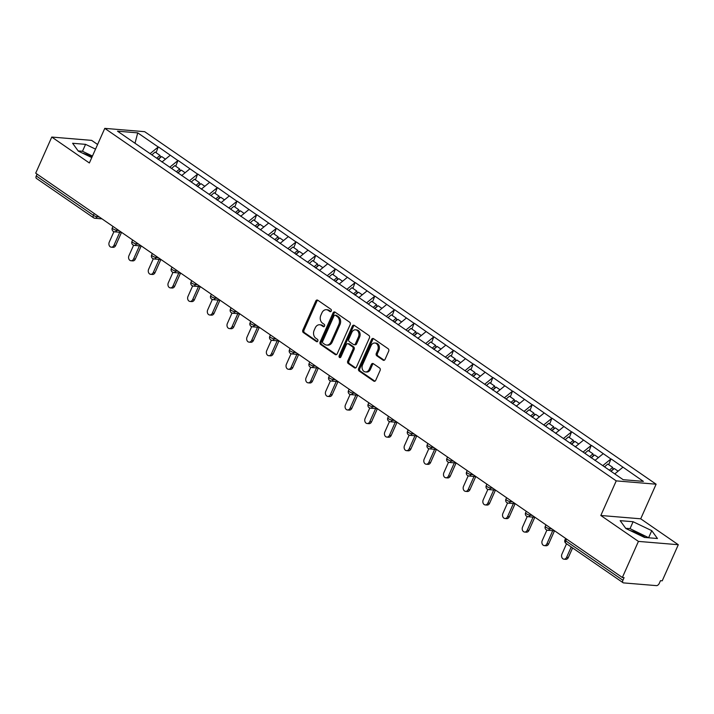 <?xml version="1.0" encoding="UTF-8"?>
<svg xmlns="http://www.w3.org/2000/svg" width="714" height="714" viewBox="0 0 714 714"><rect width="100%" height="100%" fill="white"/><g stroke="black" fill="none" stroke-linecap="round" stroke-linejoin="round"><path stroke-width="1.07" d="M331.278 311.018A1.285 1 -85.2 0 0 330.912 309.287L317.757 300.219A1.83 1.428 -85.2 0 0 315.802 300.987L302.834 330.1A1.83 1.428 -85.2 0 0 303.352 332.572L316.507 341.64A1.285 1 -85.2 0 0 317.516 339.382L315.811 338.204A5.864 4.579 -85.2 0 1 314.16 330.296L315.24 327.869A5.864 4.579 -85.2 0 1 319.685 324.763A5.864 4.579 -85.2 0 1 321.505 325.423L323.21 326.601A1.285 1 -85.2 0 0 324.218 324.334L322.514 323.156A5.864 4.579 -85.2 0 1 320.854 315.249L321.934 312.821A5.864 4.579 -85.2 0 1 326.387 309.715A5.864 4.579 -85.2 0 1 328.208 310.376L329.904 311.554A1.285 1 -85.2 0 0 331.278 311.018M645.117 537.49A14.557 3.713 24 0 0 644.796 537.258A14.557 3.713 24 0 0 630.043 530.511M82.503 153.126A14.557 3.713 -156 0 1 92.088 156.866M383.079 360.151A1.83 1.428 -85.2 0 0 385.042 359.383L388.675 351.217A1.83 1.428 -85.2 0 0 388.157 348.744L373.547 338.668A1.83 1.428 -85.2 0 0 371.583 339.436L358.624 368.558A1.83 1.428 -85.2 0 0 359.142 371.03L373.752 381.097A1.83 1.428 -85.2 0 0 375.716 380.33L380.107 370.468A1.83 1.428 -85.2 0 0 379.589 367.996L373.333 363.685A1.83 1.428 -85.2 0 0 371.378 364.443L369.192 369.343A4.9 3.82 -85.2 0 1 365.479 371.94A4.9 3.82 -85.2 0 1 362.569 364.774L371.11 345.603A4.9 3.82 -85.2 0 1 374.823 343.006A4.9 3.82 -85.2 0 1 377.733 350.172L376.305 353.368A1.83 1.428 -85.2 0 0 376.831 355.84L383.079 360.151L384.239 360.24A1.83 1.428 -85.2 0 0 384.248 360.24M600.822 515.49L638.423 541.399L622.349 577.501L35.7 173.163L51.774 137.061L89.366 162.979L104.779 128.368L616.236 480.879L600.822 515.49L640.708 518.81L656.112 484.199L616.236 480.879M350.163 324.665A1.83 1.428 -85.2 0 0 349.646 322.192L335.036 312.125A1.83 1.428 -85.2 0 0 333.072 312.893L320.113 342.006A1.83 1.428 -85.2 0 0 320.631 344.478L335.241 354.555A1.83 1.428 -85.2 0 0 337.195 353.787L350.163 324.665M354.287 325.397L368.906 335.473A1.83 1.428 -85.2 0 1 369.424 337.936L356.456 367.058A1.83 1.428 -85.2 0 1 354.492 367.826L348.245 363.515A1.83 1.428 -85.2 0 1 347.727 361.043L352.984 349.235A1.83 1.428 -85.2 0 0 352.466 346.763L348.316 343.907A1.83 1.428 -85.2 0 0 346.361 344.666L340.881 356.964A1.285 1 -85.2 0 1 339.15 355.768L352.332 326.164A1.83 1.428 -85.2 0 1 354.287 325.397A1.83 1.428 -85.2 0 0 353.492 326.262L352.332 326.164M656.112 484.199L144.656 131.679L104.779 128.368M608.721 464.689L610.898 458.986L602.768 465.644M611.246 459.013L643.385 481.379L623.161 479.692L117.507 131.18L137.731 132.866L158.231 146.995L150.101 153.653M156.063 152.698L158.231 146.995M158.588 147.022L177.92 160.561L169.78 167.219M175.742 166.264L177.92 160.561M178.268 160.588L197.6 174.127L189.46 180.776M195.422 179.83L197.6 174.127M197.948 174.154L217.279 187.693L209.148 194.342M215.101 193.387L217.279 187.693M217.627 187.72L236.959 201.259L228.828 207.908M234.781 206.953L236.959 201.259M237.307 201.286L256.638 214.816L248.508 221.474M254.461 220.519L256.638 214.816M256.986 214.852L276.318 228.382L268.187 235.04M274.149 234.085L276.318 228.382M276.675 228.418L296.007 241.948L287.867 248.606M293.829 247.651L296.007 241.948M296.355 241.975L315.686 255.514L307.547 262.172M313.508 261.217L315.686 255.514M316.034 255.541L335.366 269.08L327.235 275.738M333.188 274.783L335.366 269.08M335.714 269.107L355.045 282.646L346.915 289.295M352.868 288.349L355.045 282.646M355.393 282.673L374.725 296.212L366.594 302.861M372.547 301.906L374.725 296.212M375.073 296.239L394.405 309.778L386.274 316.427M392.236 315.472L394.405 309.778M394.762 309.805L414.093 323.335L405.954 329.993M411.916 329.038L414.093 323.335M414.441 323.371L433.773 336.901L425.633 343.559M431.595 342.604L433.773 336.901M434.121 336.937L453.452 350.467L445.322 357.125M451.275 356.17L453.452 350.467M453.801 350.494L473.132 364.033L465.001 370.691M470.954 369.736L473.132 364.033M473.48 364.06L492.812 377.599L484.681 384.257M490.634 383.302L492.812 377.599M493.16 377.626L512.5 391.165L504.361 397.814M510.323 396.868L512.5 391.165M512.848 391.192L532.18 404.731L524.04 411.38M530.002 410.425L532.18 404.731M532.528 404.758L551.86 418.297L543.72 424.946M549.682 423.991L551.86 418.297M552.208 418.324L571.539 431.854L563.408 438.512M569.361 437.557L571.539 431.854M571.887 431.89L591.219 445.42L583.088 452.078M589.041 451.123L591.219 445.42M591.567 445.456L610.898 458.986M603.205 453.685L594.932 460.45M583.525 440.119L575.252 446.884M563.846 426.553L555.572 433.327M544.166 412.987L535.884 419.761M524.478 399.421L516.204 406.195M504.798 385.863L496.525 392.629M485.118 372.297L476.845 379.063M465.439 358.731L457.165 365.497M445.759 345.165L437.486 351.931M426.079 331.599L417.797 338.365M406.391 318.033L398.117 324.808M386.711 304.467L378.438 311.242M367.032 290.901L358.758 297.676M347.352 277.344L339.079 284.11M327.672 263.778L319.399 270.544M307.993 250.212L299.71 256.978M288.304 236.646L280.031 243.412M268.625 223.08L260.351 229.846M248.945 209.514L240.672 216.288M229.265 195.948L220.992 202.722M209.586 182.382L201.312 189.156M189.906 168.825L181.624 175.59M170.218 155.259L161.944 162.024M37.083 174.118L36.271 175.939L93.418 215.333L94.239 213.504M101.995 218.859L94.935 218.27A2.802 2.187 -85.2 0 1 94.061 217.948A2.802 1.598 -55.4 0 1 93.579 217.779L36.423 178.393A2.802 1.598 -55.4 0 1 36.271 175.939M137.731 132.866L135.008 143.246M97.604 144.487L91.651 140.381L51.774 137.061M638.423 541.399L678.3 544.72L662.226 580.812L660.486 580.669L659.308 583.311A2.802 1.598 124.6 0 1 656.469 585.632L623.563 582.901A2.802 1.598 124.6 0 1 623.072 582.731A2.802 1.598 124.6 0 1 622.92 580.277L624.09 577.644L622.349 577.501M678.3 544.72L640.708 518.81M622.885 467.251L614.754 473.9M95.533 149.119L85.573 144.353L72.614 143.273L78.308 151.127L91.776 157.571M620.154 520.658L625.848 528.503L644.501 537.437L657.46 538.517L651.757 530.663L633.104 521.729L620.154 520.658M330.885 311.518L329.368 310.474A5.864 4.579 -85.2 0 0 327.548 309.814L326.387 309.715M319.685 324.763L320.854 324.861A5.864 4.579 -85.2 0 1 322.666 325.522L324.183 326.566M317.757 300.219A1.83 1.428 -85.2 0 0 316.962 301.076L303.994 330.198A1.83 1.428 -85.2 0 0 304.512 332.67L317.489 341.613M335.036 312.125A1.83 1.428 -85.2 0 0 334.241 312.982L321.273 342.104A1.83 1.428 -85.2 0 0 321.791 344.576L336.401 354.653L335.241 354.555M335.384 315.329A1.285 1 -85.2 0 0 334.018 315.865L322.639 341.426A1.285 1 -85.2 0 0 322.996 343.157L324.79 344.389A5.864 4.579 -85.2 0 0 326.61 345.058A5.864 4.579 -85.2 0 0 331.064 341.944L338.838 324.477A5.864 4.579 -85.2 0 0 337.186 316.57L335.384 315.329L336.553 315.427A1.285 1 -85.2 0 0 336.151 315.285L334.991 315.186M326.61 345.058L327.78 345.157A5.864 4.579 -85.2 0 0 332.224 342.042L331.064 341.944M336.553 315.427L338.347 316.659A5.864 4.579 -85.2 0 1 340.007 324.575L332.224 342.042M354.492 367.826L355.661 367.924L349.405 363.613L348.245 363.515M347.745 343.693L348.914 343.791A1.83 1.428 -85.2 0 1 349.476 343.996L353.626 346.861A1.83 1.428 -85.2 0 1 354.144 349.333L348.887 361.141A1.83 1.428 -85.2 0 0 349.405 363.613M353.492 326.262L340.31 355.867A1.285 1 -85.2 0 0 340.516 357.455M358.437 336.981A4.9 3.82 -85.2 0 0 355.536 329.814A4.9 3.82 -85.2 0 0 351.815 332.412L348.807 339.168A1.83 1.428 -85.2 0 0 349.324 341.64L353.475 344.496A1.83 1.428 -85.2 0 0 355.429 343.737L358.437 336.981L359.606 337.079A4.9 3.82 -85.2 0 0 356.697 329.913L355.536 329.814M354.046 344.701L355.206 344.8A1.83 1.428 -85.2 0 0 356.598 343.827L355.429 343.737M359.606 337.079L356.598 343.827M374.823 343.006L375.983 343.104A4.9 3.82 -85.2 0 1 378.893 350.271L377.474 353.466A1.83 1.428 -85.2 0 0 377.992 355.929L384.239 360.24M365.479 371.94L366.639 372.039A4.9 3.82 -85.2 0 0 370.361 369.441L369.192 369.343M373.333 363.685A1.83 1.428 -85.2 0 0 372.538 364.542L370.361 369.441M373.547 338.668A1.83 1.428 -85.2 0 0 372.753 339.534L359.785 368.647A1.83 1.428 -85.2 0 0 360.302 371.119L374.912 381.196L373.752 381.097M92.454 156.045L82.485 151.27L78.156 150.913M82.485 151.27L85.573 144.353M648.83 537.794L630.025 528.655L625.696 528.298M630.025 528.655L633.104 521.729M648.678 537.58L651.757 530.663M113.928 245.357L115.677 245.5A3.454 2.695 94.8 0 1 113.053 247.33L111.313 247.187A3.454 2.695 -85.2 0 0 113.928 245.357L119.765 232.264M113.919 231.684L109.26 242.135A3.454 2.695 -85.2 0 0 111.313 247.187M156.723 158.213L159.99 155.402L155.134 152.055L151.859 154.867M158.035 159.329L160.516 157.196L159.99 155.402M158.222 159.454L161.632 156.536L165.443 159.168M115.677 245.5L121.505 232.407M133.607 258.923L135.357 259.066A3.454 2.695 94.8 0 1 132.733 260.896L130.992 260.753A3.454 2.695 -85.2 0 0 133.607 258.923L139.444 245.821M133.598 245.25L128.939 255.701A3.454 2.695 -85.2 0 0 130.992 260.753M176.403 171.779L179.669 168.968L174.814 165.621L171.538 168.424M177.715 172.895L180.196 170.762L179.669 168.968M177.902 173.02L181.311 170.102L185.122 172.726M135.357 259.066L141.185 245.973M153.296 272.489L155.036 272.632A3.454 2.695 94.8 0 1 152.412 274.462L150.672 274.319A3.454 2.695 -85.2 0 0 153.296 272.489L159.124 259.387M153.278 258.816L148.628 269.267A3.454 2.695 -85.2 0 0 150.672 274.319M196.082 185.337L199.349 182.534L194.494 179.187L191.227 181.99M197.394 186.452L199.875 184.319L199.349 182.534M197.582 186.586L200.991 183.668L204.802 186.292M155.036 272.632L160.864 259.539M172.975 286.046L174.716 286.198A3.454 2.695 94.8 0 1 172.101 288.028L170.351 287.885A3.454 2.695 -85.2 0 0 172.975 286.046L178.803 272.953M172.958 272.382L168.308 282.833A3.454 2.695 -85.2 0 0 170.351 287.885M215.762 198.903L219.028 196.1L214.173 192.753L210.907 195.556M217.074 200.018L219.555 197.885L219.028 196.1M217.261 200.152L220.671 197.225L224.491 199.858M174.716 286.198L180.544 273.096M192.655 299.612L194.395 299.764A3.454 2.695 94.8 0 1 191.78 301.594L190.031 301.451A3.454 2.695 -85.2 0 0 192.655 299.612L198.483 286.519M192.637 285.939L187.987 296.399A3.454 2.695 -85.2 0 0 190.031 301.451M235.441 212.469L238.708 209.666L233.853 206.319L230.586 209.122M236.753 213.584L239.244 211.451L238.708 209.666M236.95 213.718L240.35 210.791L244.17 213.424M194.395 299.764L200.232 286.662M212.335 313.178L214.084 313.321A3.454 2.695 94.8 0 1 211.46 315.16L209.72 315.008A3.454 2.695 -85.2 0 0 212.335 313.178L218.163 300.085M212.326 299.505L207.667 309.965A3.454 2.695 -85.2 0 0 209.72 315.008M255.121 226.035L258.397 223.232L253.532 219.876L250.266 222.688M256.433 227.15L258.923 225.017L258.397 223.232M256.629 227.284L260.03 224.357L263.85 226.99M214.084 313.321L219.912 300.228M232.014 326.744L233.764 326.887A3.454 2.695 94.8 0 1 231.14 328.726L229.399 328.574A3.454 2.695 -85.2 0 0 232.014 326.744L237.851 313.651M232.005 313.071L227.347 323.531A3.454 2.695 -85.2 0 0 229.399 328.574M274.81 239.601L278.076 236.789L273.221 233.442L269.946 236.254M276.122 240.716L278.603 238.583L278.076 236.789M276.309 240.85L279.718 237.923L283.529 240.556M233.764 326.887L239.592 313.794M251.694 340.31L253.443 340.453A3.454 2.695 94.8 0 1 250.819 342.283L249.079 342.14A3.454 2.695 -85.2 0 0 251.694 340.31L257.531 327.217M251.685 326.637L247.026 337.088A3.454 2.695 -85.2 0 0 249.079 342.14M294.489 253.167L297.756 250.355L292.901 247.008L289.625 249.82M295.801 254.282L298.282 252.149L297.756 250.355M295.989 254.416L299.398 251.489L303.209 254.122M253.443 340.453L259.271 327.36M271.382 353.876L273.123 354.019A3.454 2.695 94.8 0 1 270.499 355.849L268.759 355.706A3.454 2.695 -85.2 0 0 271.382 353.876L277.211 340.783M271.365 340.203L266.715 350.654A3.454 2.695 -85.2 0 0 268.759 355.706M314.169 266.733L317.435 263.921L312.58 260.574L309.314 263.386M315.481 267.848L317.962 265.715L317.435 263.921M315.668 267.973L319.078 265.055L322.889 267.688M273.123 354.019L278.951 340.926M291.062 367.442L292.802 367.585A3.454 2.695 94.8 0 1 290.187 369.415L288.438 369.272A3.454 2.695 -85.2 0 0 291.062 367.442L296.89 354.34M291.044 353.769L286.394 364.22A3.454 2.695 -85.2 0 0 288.438 369.272M333.849 280.299L337.115 277.487L332.26 274.14L328.993 276.943M335.161 281.414L337.642 279.281L337.115 277.487M335.348 281.539L338.757 278.621L342.577 281.245M292.802 367.585L298.63 354.492M310.742 381.008L312.482 381.151A3.454 2.695 94.8 0 1 309.867 382.981L308.118 382.838A3.454 2.695 -85.2 0 0 310.742 381.008L316.57 367.906M310.733 367.335L306.074 377.786A3.454 2.695 -85.2 0 0 308.118 382.838M353.528 293.856L356.795 291.053L351.94 287.706L348.673 290.509M354.84 294.971L357.33 292.838L356.795 291.053M355.036 295.105L358.437 292.187L362.257 294.811M312.482 381.151L318.319 368.058M330.421 394.565L332.171 394.717A3.454 2.695 94.8 0 1 329.547 396.547L327.806 396.404A3.454 2.695 -85.2 0 0 330.421 394.565L336.249 381.472M330.412 380.901L325.754 391.352A3.454 2.695 -85.2 0 0 327.806 396.404M373.208 307.422L376.483 304.619L371.619 301.272L368.353 304.075M374.52 308.537L377.01 306.404L376.483 304.619M374.716 308.671L378.117 305.744L381.936 308.377M332.171 394.717L337.999 381.615M350.101 408.131L351.85 408.283A3.454 2.695 94.8 0 1 349.226 410.113L347.486 409.97A3.454 2.695 -85.2 0 0 350.101 408.131L355.938 395.038M350.092 394.458L345.433 404.918A3.454 2.695 -85.2 0 0 347.486 409.97M392.896 320.988L396.163 318.185L391.308 314.838L388.032 317.641M394.208 322.103L396.689 319.97L396.163 318.185M394.396 322.237L397.805 319.31L401.616 321.943M351.85 408.283L357.678 395.181M369.781 421.697L371.53 421.84A3.454 2.695 94.8 0 1 368.906 423.679L367.166 423.527A3.454 2.695 -85.2 0 0 369.781 421.697L375.618 408.604M369.772 408.024L365.113 418.484A3.454 2.695 -85.2 0 0 367.166 423.527M412.576 334.554L415.843 331.751L410.987 328.395L407.712 331.207M413.888 335.669L416.369 333.536L415.843 331.751M414.075 335.803L417.485 332.876L421.296 335.509M371.53 421.84L377.358 408.747M389.469 435.263L391.21 435.406A3.454 2.695 94.8 0 1 388.586 437.245L386.845 437.093A3.454 2.695 -85.2 0 0 389.469 435.263L395.297 422.17M389.451 421.59L384.801 432.05A3.454 2.695 -85.2 0 0 386.845 437.093M432.256 348.12L435.522 345.308L430.667 341.961L427.4 344.773M433.568 349.235L436.049 347.102L435.522 345.308M433.755 349.369L437.164 346.442L440.975 349.075M391.21 435.406L397.038 422.313M409.149 448.829L410.889 448.972A3.454 2.695 94.8 0 1 408.274 450.802L406.525 450.659A3.454 2.695 -85.2 0 0 409.149 448.829L414.977 435.736M409.131 435.156L404.481 445.607A3.454 2.695 -85.2 0 0 406.525 450.659M451.935 361.686L455.202 358.874L450.347 355.527L447.08 358.339M453.247 362.801L455.728 360.668L455.202 358.874M453.435 362.935L456.844 360.008L460.664 362.641M410.889 448.972L416.717 435.879M428.828 462.395L430.569 462.538A3.454 2.695 94.8 0 1 427.954 464.368L426.204 464.225A3.454 2.695 -85.2 0 0 428.828 462.395L434.656 449.302M428.819 448.722L424.161 459.173A3.454 2.695 -85.2 0 0 426.204 464.225M471.615 375.252L474.881 372.44L470.026 369.093L466.76 371.905M472.927 376.367L475.417 374.234L474.881 372.44M473.123 376.492L476.524 373.574L480.344 376.207M430.569 462.538L436.406 449.445M448.508 475.961L450.257 476.104A3.454 2.695 94.8 0 1 447.633 477.934L445.893 477.791A3.454 2.695 -85.2 0 0 448.508 475.961L454.336 462.859M448.499 462.288L443.84 472.739A3.454 2.695 -85.2 0 0 445.893 477.791M491.294 388.818L494.57 386.006L489.706 382.659L486.439 385.462M492.606 389.933L495.097 387.8L494.57 386.006M492.803 390.058L496.203 387.14L500.023 389.764M450.257 476.104L456.085 463.011M468.188 489.527L469.937 489.67A3.454 2.695 94.8 0 1 467.313 491.5L465.573 491.357A3.454 2.695 -85.2 0 0 468.188 489.527L474.025 476.425M468.179 475.854L463.52 486.305A3.454 2.695 -85.2 0 0 465.573 491.357M510.983 402.375L514.25 399.572L509.394 396.225L506.119 399.028M512.295 403.49L514.776 401.357L514.25 399.572M512.482 403.624L515.892 400.706L519.703 403.33M469.937 489.67L475.765 476.577M487.867 503.084L489.617 503.236A3.454 2.695 94.8 0 1 486.993 505.066L485.252 504.923A3.454 2.695 -85.2 0 0 487.867 503.084L493.704 489.991M487.858 489.42L483.199 499.871A3.454 2.695 -85.2 0 0 485.252 504.923M530.663 415.941L533.929 413.138L529.074 409.791L525.799 412.594M531.975 417.056L534.456 414.923L533.929 413.138M532.162 417.19L535.571 414.263L539.382 416.896M489.617 503.236L495.445 490.134M507.556 516.65L509.296 516.802A3.454 2.695 94.8 0 1 506.672 518.632L504.932 518.489A3.454 2.695 -85.2 0 0 507.556 516.65L513.384 503.557M507.538 502.977L502.888 513.437A3.454 2.695 -85.2 0 0 504.932 518.489M550.342 429.507L553.609 426.704L548.754 423.357L545.487 426.16M551.654 430.622L554.135 428.489L553.609 426.704M551.842 430.756L555.251 427.829L559.062 430.462M509.296 516.802L515.124 503.7M527.235 530.216L528.976 530.359A3.454 2.695 94.8 0 1 526.361 532.198L524.611 532.046A3.454 2.695 -85.2 0 0 527.235 530.216L533.063 517.123M527.218 516.543L522.568 527.003A3.454 2.695 -85.2 0 0 524.611 532.046M570.022 443.073L573.288 440.27L568.433 436.914L565.167 439.726M571.334 444.188L573.815 442.055L573.288 440.27M571.521 444.322L574.931 441.395L578.751 444.028M528.976 530.359L534.804 517.266M546.915 543.782L548.655 543.925A3.454 2.695 94.8 0 1 546.04 545.764L544.291 545.612A3.454 2.695 -85.2 0 0 546.915 543.782L552.743 530.689M546.906 530.109L542.247 540.569A3.454 2.695 -85.2 0 0 544.291 545.612M589.702 456.639L592.968 453.827L588.113 450.48L584.846 453.292M591.014 457.754L593.504 455.621L592.968 453.827M591.21 457.888L594.61 454.961L598.43 457.594M548.655 543.925L554.492 530.832M566.595 557.348L568.344 557.491A3.454 2.695 94.8 0 1 565.72 559.321L563.98 559.178A3.454 2.695 -85.2 0 0 566.595 557.348L571.209 546.986M566.541 543.765L561.927 554.126A3.454 2.695 -85.2 0 0 563.98 559.178M609.381 470.205L612.657 467.393L607.793 464.046L604.526 466.858M610.836 471.204L613.183 469.187L612.657 467.393M611.023 471.329L614.29 468.527L618.11 471.16M568.344 557.491L572.592 547.941M97.515 215.762L97.059 216.779A2.802 2.187 -85.2 0 1 94.935 218.27A2.802 2.802 0 0 1 93.579 217.779A2.802 1.598 -55.4 0 1 93.418 215.333A2.802 0.714 24 0 0 97.059 216.779L99.255 216.967M566.586 539.061L565.765 540.891L622.92 580.277M565.622 538.401L564.952 539.9A2.802 0.714 -156 0 0 565.765 540.891A2.802 1.598 124.6 0 0 565.925 543.336L623.072 582.731M117.194 229.328L116.739 230.345A2.802 0.714 24 0 1 113.098 228.899A2.802 0.714 -156 0 1 112.285 227.909A2.802 2.802 0 0 0 114.615 231.836A2.802 2.187 -85.2 0 0 116.739 230.345L118.935 230.533M136.874 242.894L136.419 243.911L138.614 244.099M156.553 256.46L156.098 257.477L158.303 257.656M176.233 270.026L175.778 271.043L177.982 271.222M195.913 283.583L195.466 284.609L197.662 284.788M215.601 297.149L215.146 298.175L217.342 298.354M235.281 310.715L234.826 311.732L237.021 311.92M254.96 324.281L254.505 325.298L256.701 325.486M274.64 337.847L274.185 338.864L276.389 339.052M294.32 351.413L293.865 352.43L296.069 352.618M313.999 364.979L313.553 365.996L315.749 366.175M333.688 378.545L333.233 379.562L335.428 379.741M353.368 392.102L352.912 393.128L355.108 393.307M373.047 405.668L372.592 406.694L374.788 406.873M392.727 419.234L392.272 420.251L394.476 420.439M412.406 432.8L411.951 433.817L414.156 434.005M432.086 446.366L431.64 447.383L433.835 447.571M451.775 459.932L451.319 460.949L453.515 461.137M471.454 473.498L470.999 474.515L473.195 474.694M491.134 487.064L490.679 488.081L492.874 488.26M510.813 500.621L510.358 501.647L512.563 501.826M530.493 514.187L530.038 515.213L532.242 515.392M550.173 527.753L549.726 528.771L551.922 528.958M113.749 231.514A2.802 2.187 -85.2 0 0 114.615 231.836L121.683 232.416M132.786 242.465A2.802 0.714 -156 0 1 131.974 241.466A2.802 2.802 0 0 0 134.294 245.393A2.802 2.187 -85.2 0 0 136.419 243.911A2.802 0.714 24 0 1 132.786 242.465M133.429 245.081A2.802 2.187 -85.2 0 0 134.294 245.393L141.363 245.982M152.466 256.031A2.802 0.714 -156 0 1 151.654 255.032A2.802 2.802 0 0 0 153.974 258.959A2.802 2.187 -85.2 0 0 156.098 257.477A2.802 0.714 24 0 1 152.466 256.031M153.108 258.647A2.802 2.187 -85.2 0 0 153.974 258.959L161.043 259.548M172.145 269.589A2.802 0.714 -156 0 1 171.333 268.598A2.802 2.802 0 0 0 173.654 272.525A2.802 2.187 -85.2 0 0 175.778 271.043A2.802 0.714 24 0 1 172.145 269.589M172.788 272.212A2.802 2.187 -85.2 0 0 173.654 272.525L180.722 273.114M191.825 283.155A2.802 0.714 -156 0 1 191.013 282.164A2.802 2.802 0 0 0 193.342 286.091A2.802 2.187 -85.2 0 0 195.466 284.609A2.802 0.714 24 0 1 191.825 283.155M192.468 285.778A2.802 2.187 -85.2 0 0 193.342 286.091L200.402 286.68M211.505 296.721A2.802 0.714 -156 0 1 210.692 295.73A2.802 2.802 0 0 0 213.022 299.657A2.802 2.187 -85.2 0 0 215.146 298.175A2.802 0.714 24 0 1 211.505 296.721M212.147 299.336A2.802 2.187 -85.2 0 0 213.022 299.657L220.082 300.246M231.184 310.287A2.802 0.714 -156 0 1 230.372 309.296A2.802 2.802 0 0 0 232.702 313.223A2.802 2.187 -85.2 0 0 234.826 311.732A2.802 0.714 24 0 1 231.184 310.287M231.836 312.902A2.802 2.187 -85.2 0 0 232.702 313.223L239.77 313.812M250.873 323.853A2.802 0.714 -156 0 1 250.061 322.862A2.802 2.802 0 0 0 252.381 326.789A2.802 2.187 -85.2 0 0 254.505 325.298A2.802 0.714 24 0 1 250.873 323.853M251.515 326.468A2.802 2.187 -85.2 0 0 252.381 326.789L259.45 327.378M270.552 337.419A2.802 0.714 -156 0 1 269.74 336.419A2.802 2.802 0 0 0 272.061 340.355A2.802 2.187 -85.2 0 0 274.185 338.864A2.802 0.714 24 0 1 270.552 337.419M271.195 340.034A2.802 2.187 -85.2 0 0 272.061 340.355L279.129 340.935M290.232 350.985A2.802 0.714 -156 0 1 289.42 349.985A2.802 2.802 0 0 0 291.74 353.912A2.802 2.187 -85.2 0 0 293.865 352.43A2.802 0.714 24 0 1 290.232 350.985M290.875 353.6A2.802 2.187 -85.2 0 0 291.74 353.912L298.809 354.501M309.912 364.551A2.802 0.714 -156 0 1 309.1 363.551A2.802 2.802 0 0 0 311.429 367.478A2.802 2.187 -85.2 0 0 313.553 365.996A2.802 0.714 24 0 1 309.912 364.551M310.554 367.166A2.802 2.187 -85.2 0 0 311.429 367.478L318.489 368.067M329.591 378.108A2.802 0.714 -156 0 1 328.779 377.117A2.802 2.802 0 0 0 331.109 381.044A2.802 2.187 -85.2 0 0 333.233 379.562A2.802 0.714 24 0 1 329.591 378.108M330.234 380.732A2.802 2.187 -85.2 0 0 331.109 381.044L338.168 381.633M349.271 391.674A2.802 0.714 -156 0 1 348.459 390.683A2.802 2.802 0 0 0 350.788 394.61A2.802 2.187 -85.2 0 0 352.912 393.128A2.802 0.714 24 0 1 349.271 391.674M349.922 394.298A2.802 2.187 -85.2 0 0 350.788 394.61L357.857 395.199M368.959 405.24A2.802 0.714 -156 0 1 368.147 404.249A2.802 2.802 0 0 0 370.468 408.176A2.802 2.187 -85.2 0 0 372.592 406.694A2.802 0.714 24 0 1 368.959 405.24M369.602 407.855A2.802 2.187 -85.2 0 0 370.468 408.176L377.536 408.765M388.639 418.806A2.802 0.714 -156 0 1 387.827 417.815A2.802 2.802 0 0 0 390.147 421.742A2.802 2.187 -85.2 0 0 392.272 420.251A2.802 0.714 24 0 1 388.639 418.806M389.282 421.421A2.802 2.187 -85.2 0 0 390.147 421.742L397.216 422.331M408.319 432.372A2.802 0.714 -156 0 1 407.507 431.381A2.802 2.802 0 0 0 409.827 435.308A2.802 2.187 -85.2 0 0 411.951 433.817A2.802 0.714 24 0 1 408.319 432.372M408.961 434.987A2.802 2.187 -85.2 0 0 409.827 435.308L416.896 435.897M427.998 445.938A2.802 0.714 -156 0 1 427.186 444.938A2.802 2.802 0 0 0 429.516 448.874A2.802 2.187 -85.2 0 0 431.64 447.383A2.802 0.714 24 0 1 427.998 445.938M428.641 448.553A2.802 2.187 -85.2 0 0 429.516 448.874L436.575 449.454M447.678 459.504A2.802 0.714 -156 0 1 446.866 458.504A2.802 2.802 0 0 0 449.195 462.431A2.802 2.187 -85.2 0 0 451.319 460.949A2.802 0.714 24 0 1 447.678 459.504M448.321 462.119A2.802 2.187 -85.2 0 0 449.195 462.431L456.255 463.02M467.358 473.07A2.802 0.714 -156 0 1 466.545 472.07A2.802 2.802 0 0 0 468.875 475.997A2.802 2.187 -85.2 0 0 470.999 474.515A2.802 0.714 24 0 1 467.358 473.07M468.009 475.685A2.802 2.187 -85.2 0 0 468.875 475.997L475.943 476.586M487.046 486.627A2.802 0.714 -156 0 1 486.234 485.636A2.802 2.802 0 0 0 488.554 489.563A2.802 2.187 -85.2 0 0 490.679 488.081A2.802 0.714 24 0 1 487.046 486.627M487.689 489.251A2.802 2.187 -85.2 0 0 488.554 489.563L495.623 490.152M506.726 500.193A2.802 0.714 -156 0 1 505.914 499.202A2.802 2.802 0 0 0 508.234 503.129A2.802 2.187 -85.2 0 0 510.358 501.647A2.802 0.714 24 0 1 506.726 500.193M507.368 502.817A2.802 2.187 -85.2 0 0 508.234 503.129L515.303 503.718M526.405 513.759A2.802 0.714 -156 0 1 525.593 512.768A2.802 2.802 0 0 0 527.914 516.695A2.802 2.187 -85.2 0 0 530.038 515.213A2.802 0.714 24 0 1 526.405 513.759M527.048 516.374A2.802 2.187 -85.2 0 0 527.914 516.695L534.982 517.284M546.085 527.325A2.802 0.714 -156 0 1 545.273 526.334A2.802 2.802 0 0 0 547.602 530.261A2.802 2.187 -85.2 0 0 549.726 528.771A2.802 0.714 24 0 1 546.085 527.325M546.728 529.94A2.802 2.187 -85.2 0 0 547.602 530.261L554.662 530.85M329.368 310.474L328.208 310.376M324.022 326.664L323.21 326.601M322.666 325.522L321.505 325.423M317.328 341.711L316.507 341.64M304.512 332.67L303.352 332.572M303.994 330.198L302.834 330.1M316.962 301.076L315.802 300.987M330.725 311.616L329.904 311.554M321.791 344.576L320.631 344.478M321.273 342.104L320.113 342.006M334.241 312.982L333.072 312.893M340.007 324.575L338.838 324.477M338.347 316.659L337.186 316.57M348.887 361.141L347.727 361.043M354.144 349.333L352.984 349.235M353.626 346.861L352.466 346.763M349.476 343.996L348.316 343.907M340.31 355.867L339.15 355.768M377.992 355.929L376.831 355.84M377.474 353.466L376.305 353.368M378.893 350.271L377.733 350.172M372.538 364.542L371.378 364.443M360.302 371.119L359.142 371.03M359.785 368.647L358.624 368.558M372.753 339.534L371.583 339.436M112.955 226.409L112.285 227.909M132.634 239.975L131.974 241.466M152.314 253.541L151.654 255.032M172.003 267.098L171.333 268.598M191.682 280.664L191.013 282.164M211.362 294.23L210.692 295.73M231.041 307.796L230.372 309.296M250.721 321.362L250.061 322.862M270.401 334.928L269.74 336.419M290.089 348.494L289.42 349.985M309.769 362.06L309.1 363.551M329.449 375.618L328.779 377.117M349.128 389.184L348.459 390.683M368.808 402.75L368.147 404.249M388.487 416.316L387.827 417.815M408.176 429.882L407.507 431.381M427.856 443.448L427.186 444.938M447.535 457.014L446.866 458.504M467.215 470.58L466.545 472.07M486.894 484.137L486.234 485.636M506.574 497.703L505.914 499.202M526.263 511.269L525.593 512.768M545.942 524.835L545.273 526.334M564.952 539.9A2.802 2.802 0 0 0 565.925 543.336"/></g></svg>
